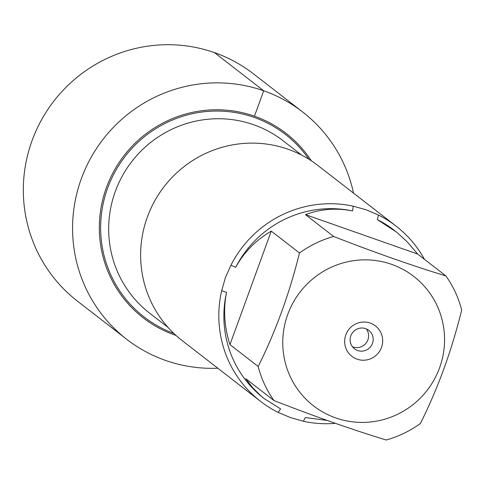 <?xml version="1.0" encoding="UTF-8"?>
<svg xmlns="http://www.w3.org/2000/svg" width="486" height="486" viewBox="0 0 486 486"><rect width="100%" height="100%" fill="white"/><g stroke="black" fill="none" stroke-linecap="round" stroke-linejoin="round"><path stroke-width="0.73" d="M445.905 275.933L417.699 254.069L406.897 241.506L396.6 232.144L377.367 219.636L378.46 215.043A110.772 108.7 -52.2 0 1 396.169 226.178L317.978 165.562A110.772 108.7 127.8 0 0 287.931 149.208A110.772 108.7 127.8 0 0 154.597 201.113A110.772 108.7 127.8 0 0 182.244 340.656L260.435 401.272A110.772 108.7 -52.2 0 1 221.689 290.664L226.567 292.372C223.135 309.473 224.265 326.89 229.957 344.629L258.163 366.493A106.343 104.35 127.8 0 0 273.958 400.555C315.08 416.581 352.496 429.727 386.194 439.994A106.343 104.35 127.8 0 0 420.39 423.5C437.874 388.551 451.646 350.716 461.7 309.995A106.343 104.35 127.8 0 0 445.905 275.933C412.207 265.666 374.797 252.52 333.669 236.494A106.343 104.35 127.8 0 0 299.473 252.993C289.419 293.714 275.647 331.543 258.163 366.493M176.029 335.449A116.652 114.471 -52.2 0 1 106.203 188.204A116.652 114.471 -52.2 0 1 254.451 116.184A116.652 114.471 -52.2 0 1 311.386 160.842M396.169 226.178A110.772 108.7 -52.2 0 1 424.393 259.257M335.358 423.349A110.772 108.7 -52.2 0 1 303.398 421.277L305.33 417.553L327.035 420.408M273.958 400.555L245.746 378.685L252.848 387.95L261.365 396.272L264.499 398.812L280.586 408.86L278.144 412.407L290.355 417.529L303.398 421.277M278.144 412.407A110.772 108.7 -52.2 0 1 260.435 401.272M299.473 252.993L271.267 231.123C255.824 240.175 243.966 252.252 235.674 267.355L230.984 265.125L225.431 277.524L221.689 290.664M230.984 265.125A110.772 108.7 -52.2 0 1 353.207 206.173L352.623 210.942C336.282 207.722 320.56 208.95 305.463 214.63L333.669 236.494M378.46 215.043L365.994 209.721L353.207 206.173M352.465 346.731A11.658 11.439 127.8 0 0 366.286 328.901M365.642 328.645A11.658 11.439 127.8 0 0 354.519 348.802A11.658 11.439 127.8 0 0 370.703 346.597A11.658 11.439 127.8 0 0 365.642 328.645M370.229 323.087A19.24 18.881 -52.2 0 1 375.83 355.588A19.24 18.881 -52.2 0 1 344.92 344.726A19.24 18.881 -52.2 0 1 370.229 323.087M335.711 417.911A81.855 80.324 127.8 0 0 444.459 343.717A81.855 80.324 127.8 0 0 343.444 262.811A81.855 80.324 127.8 0 0 282.858 338.548A81.855 80.324 127.8 0 0 335.711 417.911M229.957 344.629L271.267 231.123M377.367 219.636A106.343 104.35 -52.2 0 1 394.128 230.206L394.802 230.722M305.463 214.63L417.699 254.069M235.674 267.355A106.343 104.35 -52.2 0 1 352.623 210.942M264.499 398.812L263.825 398.295A106.343 104.35 -52.2 0 1 226.567 292.372M353.529 193.124A143.734 141.049 127.8 0 0 302.693 112.005L253.455 73.842A143.734 141.049 127.8 0 0 53.922 101.021A143.734 141.049 127.8 0 0 77.329 301.041L126.567 339.204A143.734 141.049 127.8 0 0 165.556 360.43A143.734 141.049 127.8 0 0 217.801 368.218M302.693 112.005A143.734 141.049 127.8 0 0 103.154 139.19A143.734 141.049 127.8 0 0 126.567 339.204M254.451 116.184L263.698 90.779L214.466 52.616M301.697 155.162L283.216 140.831A109.022 106.981 127.8 0 0 253.643 124.732A109.022 106.981 127.8 0 0 122.417 175.823A109.022 106.981 127.8 0 0 149.627 313.16L168.107 327.485M173.879 333.445A115.437 113.274 -52.2 0 1 107.935 187.329A115.437 113.274 -52.2 0 1 254.148 117.405A115.437 113.274 -52.2 0 1 308.908 159.256"/></g></svg>
